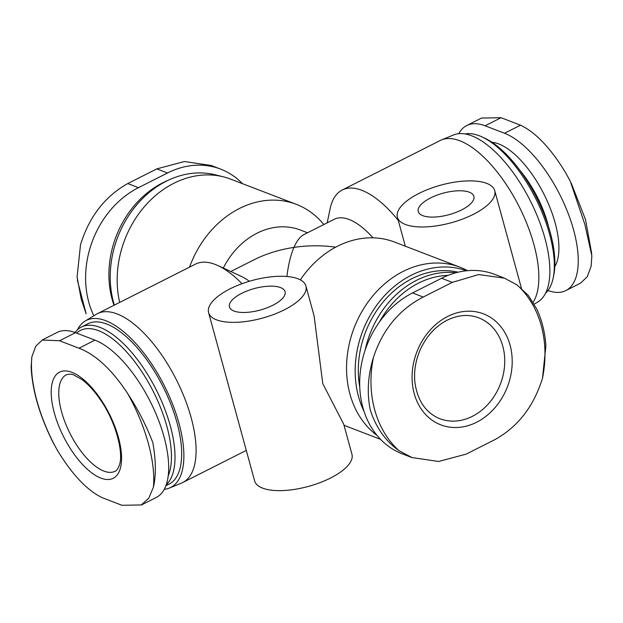 <?xml version="1.0" encoding="UTF-8"?>
<svg xmlns="http://www.w3.org/2000/svg" width="623" height="623" viewBox="0 0 623 623"><rect width="100%" height="100%" fill="white"/><g stroke="black" fill="none" stroke-linecap="round" stroke-linejoin="round"><path stroke-width="0.93" d="M93.839 315.783A88.287 72.05 -69 0 1 138.454 187.671L127.762 183.559L156.809 168.888L184.353 161.528L210.987 165.453M138.454 187.671L167.501 172.999A88.287 72.05 -69 0 1 220.635 169.113A88.287 72.05 -69 0 1 242.448 183.653M504.357 278.084L494.717 274.385A88.287 72.05 111 0 0 441.582 278.263L412.535 292.935A88.287 72.05 111 0 0 359.876 376.892A88.287 72.05 111 0 0 402.365 453.887L411.998 457.586M141.296 505.027L156.241 497.481A88.287 37.91 -116.8 0 0 158.187 419.287A88.287 37.91 -116.8 0 0 94.953 340.142L75.515 332.682A88.287 37.91 -116.8 0 0 57.191 332.409L42.247 339.956M458.754 133.688A88.287 37.91 63.2 0 1 466.759 125.519A88.287 37.91 63.2 0 1 485.083 125.791L504.521 133.26A88.287 37.91 63.2 0 1 567.755 212.404A88.287 37.91 63.2 0 1 565.809 290.591A88.287 37.91 63.2 0 1 547.975 290.505M300.348 279.867A94.595 77.197 -69 0 1 394.499 242.051L460.101 267.244A94.595 77.197 -69 0 1 467.055 270.413L467.554 270.678M343.709 424.216L322.776 383.636L314.124 316.071M377.102 435.493A94.595 77.197 -69 0 1 349.939 394.063A94.595 77.197 -69 0 1 374.143 294.344A94.595 77.197 -69 0 1 460.101 267.244M327.207 222.824L330.089 208.884A94.595 40.62 63.2 0 1 342.198 190.023L440.227 140.502A94.595 40.62 63.2 0 1 441.458 139.934A94.595 40.62 63.2 0 1 514.333 197.623A94.595 40.62 63.2 0 1 533.156 302.241M342.198 190.023A94.595 40.62 63.2 0 1 398.261 220.378M230.806 271.519L254.129 259.736C266.169 253.701 279.447 249.589 293.963 247.393C296.852 240.797 300.154 236.53 303.876 234.606L334.193 219.296A72.073 30.948 63.2 0 1 373.013 237.83M77.423 329.816A93.582 40.191 63.2 0 1 85.141 321.055L96.292 314.296A94.595 40.62 63.2 0 1 97.468 313.642L195.505 264.121A94.595 40.62 63.2 0 1 217.879 265.562A94.595 40.62 63.2 0 1 242.028 283.699M97.468 313.642A94.595 40.62 63.2 0 1 176.379 379.757A94.595 40.62 63.2 0 1 182.773 482.498A94.595 40.62 63.2 0 1 181.542 483.066L169.479 488.027A93.582 40.191 63.2 0 1 164.246 489.312M228.267 384.632L234.91 408.906M217.879 265.562L240.86 276.153A72.073 30.948 63.2 0 1 249.371 281.277M335.704 247.175C321.889 245.267 307.98 245.337 293.963 247.393C290.707 254.978 288.348 264.674 286.892 276.487M76.59 333.095A87.313 37.497 63.2 0 1 143.134 373.699A87.313 37.497 63.2 0 1 168.202 475.855M75.025 332.495A89.86 38.587 63.2 0 1 81.325 327.091A89.86 38.587 63.2 0 1 153.795 385.123A89.86 38.587 63.2 0 1 166.193 484.85M81.325 327.091L87.983 323.726A89.86 38.587 63.2 0 1 162.946 386.54A89.86 38.587 63.2 0 1 169.02 484.149L165.874 485.738M85.141 321.055A93.582 40.191 63.2 0 1 164.371 385.816A93.582 40.191 63.2 0 1 169.479 488.027M114.009 305.286A89.86 73.343 -69 0 1 112.14 299.344A89.86 73.343 -69 0 1 167.712 180.506M114.336 305.122A93.582 76.38 -69 0 1 113.596 302.568A93.582 76.38 -69 0 1 134.661 207.381A93.582 76.38 -69 0 1 215.387 174.829L223.447 176.846A94.595 77.197 -69 0 1 230.728 179.151L296.33 204.344A94.595 77.197 -69 0 1 323.796 224.545M119.671 302.428A94.595 77.197 -69 0 1 143.064 208.261A94.595 77.197 -69 0 1 223.447 176.846M189.548 267.127A94.595 77.197 -69 0 1 296.33 204.344M223.135 268.349A72.073 58.819 -69 0 1 300.403 230.035L307.521 232.768M465.147 133.961A89.86 38.587 63.2 0 1 481.898 136.865L484.492 138.057A87.313 37.497 63.2 0 1 536.683 197.756A87.313 37.497 63.2 0 1 553.761 275.179L553.177 277.983A89.86 38.587 63.2 0 1 545.577 293.184M481.898 136.865A89.86 38.587 63.2 0 1 535.601 198.301A89.86 38.587 63.2 0 1 553.177 277.983M441.458 139.934L453.521 134.973A93.582 40.191 63.2 0 1 530.368 200.941A93.582 40.191 63.2 0 1 537.859 301.945L534.261 304.125M379.407 322.021A87.313 71.263 -69 0 1 447.992 275.382M365.117 350.212A89.86 73.343 -69 0 1 455.919 272.749M359.767 387.311A89.86 73.343 -69 0 1 458.139 272.189M364.042 411.39A93.582 76.38 -69 0 1 358.529 396.641A93.582 76.38 -69 0 1 382.039 298.495A93.582 76.38 -69 0 1 466.463 270.779M284.47 309.763A50.447 19.508 -15.3 0 0 305.916 285.996A50.447 19.508 -15.3 0 0 252.105 280.49A50.447 19.508 -15.3 0 0 208.588 312.621A50.447 19.508 -15.3 0 0 284.47 309.763M234.933 408.898L254.628 480.901A50.447 19.508 -15.3 0 0 330.502 478.043A50.447 19.508 -15.3 0 0 351.948 454.284L343.725 424.216M272.804 305.278A28.829 11.144 -15.3 0 0 285.061 291.704A28.829 11.144 -15.3 0 0 254.309 288.558A28.829 11.144 -15.3 0 0 229.443 306.913A28.829 11.144 -15.3 0 0 272.804 305.278M473.278 214.39A50.447 19.508 -15.3 0 0 494.724 190.622A50.447 19.508 -15.3 0 0 440.913 185.117A50.447 19.508 -15.3 0 0 397.404 217.248A50.447 19.508 -15.3 0 0 473.278 214.39M461.612 209.904A28.829 11.144 -15.3 0 0 473.869 196.331A28.829 11.144 -15.3 0 0 443.117 193.185A28.829 11.144 -15.3 0 0 418.251 211.54A28.829 11.144 -15.3 0 0 461.612 209.904M580.714 282.959L587.271 276.737L591.165 266.091L591.85 255.788L584.865 224.405L570.255 181.161L565.598 172.649C550.693 148.181 535.655 132.364 520.493 125.184L501.056 117.716L481.75 118.059M52.776 441.917L57.402 450.351C72.307 474.819 87.345 490.636 102.507 497.816L121.944 505.284L141.25 504.942L148.757 498.244L153.398 487.225C156.186 475.388 155.999 460.529 152.822 442.642C146.53 426.015 138.197 409.732 127.832 393.783C112.054 369.758 95.763 354.565 78.973 348.218L59.535 340.75L42.286 340.041L35.729 346.263L31.835 356.909L31.15 367.212C32.271 390.162 39.483 415.058 52.784 441.909M54.31 412.893A59.458 25.535 63.2 0 1 89.891 385.567A59.458 25.535 63.2 0 1 114.951 477.179A59.458 25.535 63.2 0 1 54.31 412.893M542.485 378.247C533.841 406.212 518.095 426.607 495.238 439.441L466.191 454.112L438.647 461.472L412.013 457.547L399.031 450.709A103.325 84.331 -69 0 1 374.688 409.833A103.325 84.331 -69 0 1 373.465 357.267C382.701 329.528 399.281 309.452 423.227 297.046L452.275 282.375L478.659 274.564L504.342 278.123L516.919 284.804A103.325 84.331 -69 0 1 542.485 378.247L545.888 345.858C545.016 332.635 542.002 320.409 536.847 309.164L528.405 295.536L516.919 284.804M373.465 357.267C367.811 375.747 366.783 393.425 370.374 410.308C376.16 427.806 385.715 441.271 399.031 450.709M414.217 393.572A59.458 48.524 -69 0 1 447.68 316.468A59.458 48.524 -69 0 1 510.073 345.15A59.458 48.524 -69 0 1 476.618 422.246A59.458 48.524 -69 0 1 414.217 393.572M77.322 279.976L86.153 313.836L81.247 299.266L77.081 276.978L80.515 244.753C89.159 216.788 104.905 196.393 127.762 183.559M492.006 142.301A72.073 30.948 63.2 0 1 543.91 194.103A72.073 30.948 63.2 0 1 554.797 266.613M520.01 170.484A66.661 28.627 63.2 0 1 548.738 227.348M485.083 125.791L501.056 117.716M504.521 133.26L520.493 125.184M94.953 340.142L78.973 348.218M75.515 332.682L59.535 340.75M127.832 393.783A103.325 44.373 63.2 0 1 153.398 487.225M57.402 450.351A103.325 44.373 63.2 0 1 36.882 400.659A103.325 44.373 63.2 0 1 31.835 356.909M441.582 278.263L452.275 282.375M412.535 292.935L423.227 297.046M167.501 172.999L156.809 168.888M61.584 411.819A54.053 23.215 63.2 0 1 66.365 374.766C69.457 373.94 71.902 374.002 73.701 374.937L82.01 379.578C88.147 384.15 94.237 390.823 100.287 399.616C115.785 421.413 123.922 453.396 119.336 465.217C118.043 468.753 116.641 470.77 115.107 471.261A54.053 23.215 63.2 0 1 61.584 411.819M478.612 317.785A54.053 44.116 -69 0 1 500.417 384.056A54.053 44.116 -69 0 1 439.854 418.703C425.945 413.002 417.644 400.994 414.934 382.662C413.75 371.363 415.603 360.187 420.502 349.145C426.771 335.813 435.672 326.156 447.205 320.175C458.232 314.849 468.706 314.047 478.612 317.785M380.552 439.347L344.028 425.322M182.773 482.498L246.287 450.413M314.14 316.063L305.916 285.996M228.291 384.625L208.588 312.621M521.459 288.363L494.724 190.622M405.324 246.21L397.404 217.248M466.759 125.519L481.704 117.973M565.809 290.591L580.753 283.044M571.182 183.03L585.55 219.701L591.749 253.771M220.635 169.113L211.002 165.414"/></g></svg>
